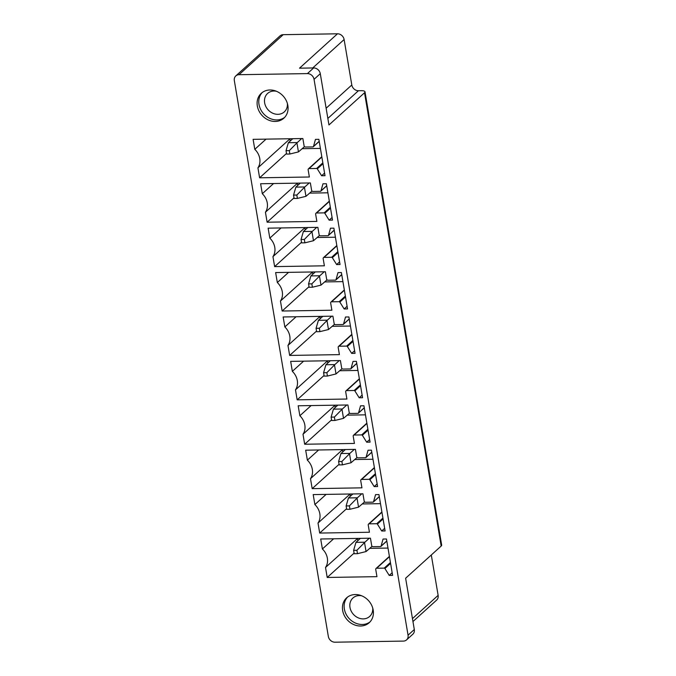 <?xml version="1.0" encoding="UTF-8"?>
<svg xmlns="http://www.w3.org/2000/svg" width="676" height="676" viewBox="0 0 676 676"><rect width="100%" height="100%" fill="white"/><g stroke="black" fill="none" stroke-linecap="round" stroke-linejoin="round"><path stroke-width="1.01" d="M334.983 642.2A6.219 5.307 47.8 0 1 328.342 636.462L234.335 80.63A6.219 5.307 -132.2 0 1 235.806 75.923A6.219 5.307 -132.2 0 1 239 74.706L307.403 73.599A6.219 5.307 -132.2 0 1 314.044 79.337L408.05 635.178A6.219 5.307 47.8 0 1 406.58 639.876A6.219 5.307 47.8 0 1 403.386 641.093L334.983 642.2M312.726 67.963L344.118 39.538A6.219 5.307 47.8 0 0 337.476 33.8L283.21 34.679A6.219 5.307 -132.2 0 0 280.016 35.896L235.806 75.923M364.525 92.764A6.219 1.943 -9.6 0 0 365.006 91.818L441.665 545.093A6.219 1.943 -9.6 0 1 441.183 546.039L364.525 92.764L328.959 124.967L320.289 73.684A6.219 5.307 -132.2 0 0 313.647 67.946L299.519 68.175L337.476 33.8M365.006 91.818A6.219 1.943 -9.6 0 0 361.271 90.685L358.441 90.728A6.219 5.307 47.8 0 1 351.807 84.99L326.136 108.236M344.118 39.538L351.807 84.99M284.664 117.371A16.799 14.34 47.8 0 1 265.761 115.841A16.799 14.34 47.8 0 1 259.601 96.871A16.799 14.34 47.8 0 1 262.187 92.544M257.919 98.392A16.799 14.34 47.8 0 1 261.316 93.271A16.799 14.34 47.8 0 1 280.574 93.668A16.799 14.34 47.8 0 1 287.258 113.044A16.799 14.34 47.8 0 1 283.861 118.173A16.799 14.34 47.8 0 1 264.603 117.768A16.799 14.34 47.8 0 1 257.919 98.392M304.099 145.881A1.242 1.065 -132.2 0 0 305.425 147.03L312.92 146.903A0.744 0.634 -132.2 0 0 313.47 146.489L315.472 139.383L318.861 139.332L325.012 175.692L321.615 175.752L317.306 168.865A0.744 0.634 -132.2 0 0 316.621 168.468L309.067 168.594A1.242 1.065 -132.2 0 0 308.138 169.769L309.363 177.002L259.609 177.805L257.928 167.825A14.931 12.743 -132.2 0 0 254.793 149.32L253.103 139.34L302.856 138.538L304.099 145.881M324.565 173.081L321.615 175.752M320.399 148.407L302.24 148.695M286.497 153.46L259.609 177.805M290.241 141.005L289.877 138.893L257.928 167.825M266.048 139.138L254.793 149.32M332.524 220.106L329.127 220.156L324.818 213.27A0.744 0.634 -132.2 0 0 324.134 212.872L316.579 212.999A1.242 1.065 -132.2 0 0 315.65 214.174L316.867 221.407L267.121 222.21L265.431 212.23A14.931 12.743 -132.2 0 0 262.305 193.725L260.615 183.745L310.368 182.942L311.611 190.286A1.242 1.065 -132.2 0 0 312.937 191.435L320.432 191.316A0.744 0.634 -132.2 0 0 320.982 190.902L322.976 183.796L326.373 183.737L332.524 220.106M332.077 217.486L329.127 220.156M327.902 192.812L309.752 193.108M294.009 197.865L267.121 222.21M297.744 185.41L297.389 183.297L265.431 212.23M273.56 183.542L262.305 193.725M319.114 234.69A1.242 1.065 -132.2 0 0 320.449 235.84L327.945 235.721A0.744 0.634 -132.2 0 0 328.494 235.307L330.488 228.201L333.885 228.142L340.036 264.51L336.64 264.561L332.33 257.674A0.744 0.634 -132.2 0 0 331.646 257.277L324.091 257.404A1.242 1.065 -132.2 0 0 323.162 258.587L324.379 265.812L274.633 266.614L272.943 256.635A14.931 12.743 -132.2 0 0 269.817 238.138L268.127 228.158L317.872 227.347L319.114 234.69M339.589 261.891L336.64 264.561M335.414 237.217L317.264 237.513M301.521 242.27L274.633 266.614M305.256 229.823L304.901 227.702L272.943 256.635M281.072 227.947L269.817 238.138M347.54 308.915L344.152 308.966L339.842 302.079A0.744 0.634 -132.2 0 0 339.158 301.69L331.603 301.809A1.242 1.065 -132.2 0 0 330.665 302.992L331.891 310.216L282.145 311.028L280.455 301.04A14.931 12.743 -132.2 0 0 277.329 282.543L275.639 272.563L325.384 271.76L326.626 279.103A1.242 1.065 -132.2 0 0 327.953 280.244L335.457 280.126A0.744 0.634 -132.2 0 0 336.006 279.712L338 272.605L341.388 272.546L347.54 308.915M347.101 306.296L344.152 308.966M342.926 281.622L324.776 281.917M309.033 286.675L282.145 311.028M312.768 274.228L312.413 272.107L280.455 301.04M288.576 272.352L277.329 282.543M334.138 323.508A1.242 1.065 -132.2 0 0 335.465 324.657L342.969 324.531A0.744 0.634 -132.2 0 0 343.509 324.117L345.512 317.01L348.9 316.959L355.052 353.32L351.664 353.379L347.346 346.484A0.744 0.634 -132.2 0 0 346.67 346.095L339.115 346.213A1.242 1.065 -132.2 0 0 338.177 347.396L339.403 354.63L289.658 355.432L287.968 345.453A14.931 12.743 -132.2 0 0 284.841 326.947L283.151 316.968L332.896 316.165L334.138 323.508M354.613 350.709L351.664 353.379M350.438 326.026L332.288 326.322M316.545 331.088L289.658 355.432M320.28 318.633L319.925 316.512L287.968 345.453M296.088 316.757L284.841 326.947M362.564 397.725L359.176 397.784L354.858 390.897A0.744 0.634 -132.2 0 0 354.173 390.5L346.627 390.618A1.242 1.065 -132.2 0 0 345.69 391.801L346.915 399.034L297.17 399.837L295.48 389.858A14.931 12.743 -132.2 0 0 292.345 371.352L290.663 361.373L340.408 360.57L341.65 367.913A1.242 1.065 -132.2 0 0 342.977 369.062L350.481 368.935A0.744 0.634 -132.2 0 0 351.021 368.521L353.024 361.415L356.413 361.364L362.564 397.725M362.125 395.114L359.176 397.784M357.95 370.44L339.791 370.727M324.049 375.493L297.17 399.837M327.792 363.037L327.429 360.925L295.48 389.858M303.6 361.161L292.345 371.352M349.162 412.318A1.242 1.065 -132.2 0 0 350.489 413.467L357.984 413.349A0.744 0.634 -132.2 0 0 358.534 412.935L360.536 405.828L363.925 405.769L370.076 442.129L366.679 442.188L362.37 435.302A0.744 0.634 -132.2 0 0 361.685 434.905L354.131 435.031A1.242 1.065 -132.2 0 0 353.202 436.206L354.427 443.439L304.673 444.242L302.992 434.262A14.931 12.743 -132.2 0 0 299.857 415.757L298.175 405.777L347.92 404.975L349.162 412.318M369.637 439.518L366.679 442.188M365.462 414.844L347.303 415.14M331.561 419.897L304.673 444.242M335.304 407.442L334.941 405.33L302.992 434.262M311.112 405.575L299.857 415.757M377.588 486.543L374.191 486.593L369.882 479.707A0.744 0.634 -132.2 0 0 369.197 479.309L361.643 479.436A1.242 1.065 -132.2 0 0 360.714 480.619L361.939 487.844L312.185 488.647L310.495 478.667A14.931 12.743 -132.2 0 0 307.369 460.17L305.679 450.191L355.432 449.379L356.675 456.722A1.242 1.065 -132.2 0 0 358.001 457.872L365.496 457.753A0.744 0.634 -132.2 0 0 366.046 457.339L368.04 450.233L371.437 450.174L377.588 486.543M377.14 483.923L374.191 486.593M372.966 459.249L354.815 459.545M339.073 464.302L312.185 488.647M342.816 451.847L342.453 449.734L310.495 478.667M318.624 449.979L307.369 460.17M364.178 501.136A1.242 1.065 -132.2 0 0 365.513 502.276L373.008 502.158A0.744 0.634 -132.2 0 0 373.558 501.744L375.552 494.638L378.949 494.578L385.1 530.947L381.703 530.998L377.394 524.111A0.744 0.634 -132.2 0 0 376.709 523.723L369.155 523.841A1.242 1.065 -132.2 0 0 368.226 525.024L369.442 532.249L319.697 533.06L318.007 523.072A14.931 12.743 -132.2 0 0 314.881 504.575L313.191 494.595L362.936 493.793L364.178 501.136M384.652 528.328L381.703 530.998M380.478 503.654L362.328 503.95M346.585 508.707L319.697 533.06M350.32 496.26L349.965 494.139L318.007 523.072M326.136 494.384L314.881 504.575M392.604 575.352L389.215 575.411L384.906 568.516A0.744 0.634 -132.2 0 0 384.221 568.127L376.667 568.246A1.242 1.065 -132.2 0 0 375.738 569.429L376.954 576.662L327.209 577.465L325.519 567.485A14.931 12.743 -132.2 0 0 322.393 548.98L320.703 539L370.448 538.197L371.69 545.54A1.242 1.065 -132.2 0 0 373.017 546.69L380.52 546.563A0.744 0.634 -132.2 0 0 381.07 546.149L383.064 539.042L386.461 538.992L392.604 575.352M392.165 572.741L389.215 575.411M387.99 548.059L369.84 548.354M354.097 553.12L327.209 577.465M357.832 540.665L357.477 538.544L325.519 567.485M333.64 538.789L322.393 548.98M276.315 91.226A12.438 10.622 -132.2 0 0 267.603 93.449A12.438 10.622 -132.2 0 0 265.085 97.243A12.438 10.622 -132.2 0 0 270.037 111.599A12.438 10.622 -132.2 0 0 284.3 111.895A12.438 10.622 -132.2 0 0 286.818 108.101A12.438 10.622 -132.2 0 0 287.385 103.445M441.183 546.039L405.625 578.233L414.303 629.517A6.219 5.307 47.8 0 1 412.825 634.223L406.58 639.876M431.296 554.988L438.132 595.37L412.461 618.616M412.951 621.54L436.654 600.077A6.219 5.307 -132.2 0 0 438.132 595.37M372.594 617.602A16.799 14.34 -132.2 0 0 365.91 598.226A16.799 14.34 -132.2 0 0 346.653 597.821A16.799 14.34 -132.2 0 0 343.256 602.95A16.799 14.34 -132.2 0 0 349.94 622.326A16.799 14.34 -132.2 0 0 369.197 622.723A16.799 14.34 -132.2 0 0 372.594 617.602M372.721 608.003A12.438 10.622 47.8 0 1 372.155 612.659A12.438 10.622 47.8 0 1 369.645 616.453A12.438 10.622 47.8 0 1 355.373 616.157A12.438 10.622 47.8 0 1 350.421 601.801A12.438 10.622 47.8 0 1 352.94 598.007A12.438 10.622 47.8 0 1 361.652 595.776M347.532 597.102A16.799 14.34 -132.2 0 0 344.937 601.42A16.799 14.34 -132.2 0 0 351.106 620.391A16.799 14.34 -132.2 0 0 370.009 621.928M292.784 138.698L288.365 142.704L297.296 142.56L301.716 138.555M288.365 142.704L286.032 150.689L289.311 150.638L297.296 142.56M304.504 146.65L298.454 151.906L296.958 143.075M289.311 150.638L289.877 154.018L298.454 151.906M289.877 154.018L286.599 154.069L286.032 150.689M300.296 183.111L295.877 187.108L304.808 186.965L309.228 182.959M295.877 187.108L293.545 195.094L296.823 195.043L304.808 186.965M312.016 191.054L305.966 196.319L304.47 187.489M296.823 195.043L297.389 198.423L305.966 196.319M297.389 198.423L294.111 198.474L293.545 195.094M307.808 227.516L303.389 231.513L312.32 231.369L316.74 227.373M303.389 231.513L301.048 239.498L304.335 239.448L312.32 231.369M319.528 235.459L313.478 240.724L311.982 231.893M304.335 239.448L304.901 242.828L313.478 240.724M304.901 242.828L301.623 242.878L301.048 239.498M315.312 271.921L310.892 275.926L319.824 275.774L324.243 271.777M310.892 275.926L308.56 283.912L311.839 283.852L319.824 275.774M327.04 279.864L320.99 285.128L319.495 276.298M311.839 283.852L312.413 287.232L320.99 285.128M312.413 287.232L309.135 287.292L308.56 283.912M322.824 316.326L318.404 320.331L327.336 320.187L331.755 316.182M318.404 320.331L316.072 328.316L319.351 328.257L327.336 320.187M334.552 324.269L328.494 329.533L327.007 320.703M319.351 328.257L319.925 331.637L328.494 329.533M319.925 331.637L316.647 331.696L316.072 328.316M330.336 360.73L325.916 364.736L334.848 364.592L339.267 360.587M325.916 364.736L323.584 372.721L326.863 372.67L334.848 364.592M342.064 368.682L336.006 373.938L334.519 365.108M326.863 372.67L327.438 376.05L336.006 373.938M327.438 376.05L324.159 376.101L323.584 372.721M337.848 405.135L333.429 409.141L342.36 408.997L346.78 404.992M333.429 409.141L331.096 417.126L334.375 417.075L342.36 408.997M349.568 413.087L343.518 418.351L342.022 409.521M334.375 417.075L334.95 420.455L343.518 418.351M334.95 420.455L331.671 420.506L331.096 417.126M345.36 449.548L340.941 453.545L349.872 453.402L354.292 449.405M340.941 453.545L338.608 461.531L341.887 461.48L349.872 453.402M357.08 457.491L351.03 462.756L349.534 453.926M341.887 461.48L342.453 464.86L351.03 462.756M342.453 464.86L339.175 464.911L338.608 461.531M352.872 493.953L348.453 497.95L357.384 497.806L361.804 493.81M348.453 497.95L346.12 505.944L349.399 505.885L357.384 497.806M364.592 501.896L358.542 507.161L357.046 498.33M349.399 505.885L349.965 509.265L358.542 507.161M349.965 509.265L346.687 509.324L346.12 505.944M360.384 538.358L355.956 542.363L364.896 542.22L369.316 538.214M355.956 542.363L353.624 550.348L356.903 550.289L364.896 542.22M372.104 546.301L366.054 551.565L364.558 542.735M356.903 550.289L357.477 553.669L366.054 551.565M357.477 553.669L354.199 553.728L353.624 550.348M283.21 34.679L239 74.706M313.647 67.946L307.403 73.599M320.289 73.684L314.044 79.337M327.86 118.427L358.441 90.728M319.199 141.309L313.47 146.489M322.984 163.719L317.306 168.865M322.841 162.84L316.621 168.468M321.852 157.018L309.067 168.594M330.496 208.124L324.818 213.27M330.344 207.245L324.134 212.872M329.364 201.423L316.579 212.999M326.702 185.714L320.982 190.902M334.214 230.119L328.494 235.307M338.008 252.537L332.33 257.674M337.856 251.658L331.646 257.277M336.876 245.827L324.091 257.404M345.52 296.941L339.842 302.079M345.368 296.063L339.158 301.69M344.38 290.241L331.603 301.809M341.726 274.532L336.006 279.712M349.238 318.937L343.509 324.117M353.033 341.346L347.346 346.484M352.88 340.467L346.67 346.095M351.892 334.645L339.115 346.213M360.536 385.751L354.858 390.897M360.392 384.872L354.173 390.5M359.404 379.05L346.627 390.618M356.751 363.342L351.021 368.521M364.263 407.746L358.534 412.935M368.048 430.156L362.37 435.302M367.905 429.277L361.685 434.905M366.916 423.455L354.131 435.031M375.56 474.56L369.882 479.707M375.408 473.69L369.197 479.309M374.428 467.86L361.643 479.436M371.766 452.151L366.046 457.339M379.278 496.564L373.558 501.744M383.072 518.974L377.394 524.111M382.92 518.095L376.709 523.723M381.94 512.264L369.155 523.841M390.584 563.378L384.906 568.516M390.432 562.5L384.221 568.127M389.452 556.678L376.667 568.246M386.79 540.969L381.07 546.149M414.303 629.517L408.05 635.178M319.216 141.411L313.309 146.76M321.801 156.731L308.433 168.831M329.313 201.135L315.945 213.236M326.719 185.815L320.821 191.164M334.231 230.229L328.325 235.578M336.825 245.54L323.458 257.649M344.337 289.945L330.961 302.054M341.743 274.633L335.837 279.982M349.255 319.038L343.349 324.387M351.85 334.35L338.473 346.458M359.353 378.763L345.985 390.863M356.767 363.443L350.861 368.792M364.279 407.848L358.373 413.197M366.865 423.168L353.497 435.268M374.377 467.572L361.009 479.681M371.792 452.261L365.885 457.601M379.295 496.666L373.389 502.014M381.889 511.977L368.521 524.086M389.401 556.382L376.033 568.491M386.807 541.07L380.901 546.419"/></g></svg>
